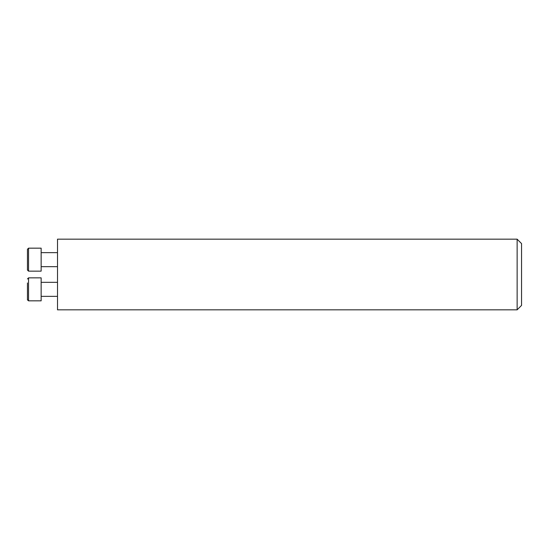<?xml version="1.0" encoding="UTF-8"?>
<svg xmlns="http://www.w3.org/2000/svg" width="549" height="549" viewBox="0 0 549 549"><rect width="100%" height="100%" fill="white"/><g stroke="black" fill="none" stroke-linecap="round" stroke-linejoin="round"><path stroke-width="0.82" d="M517.131 309.821L517.131 239.179L57.508 239.179L57.508 309.821L517.131 309.821L521.55 305.402L521.55 243.598L517.131 239.179M27.457 299.878L28.555 300.831L41.148 300.831L41.148 277.856L28.555 277.856L28.555 300.831L27.45 299.727L27.45 295.726M27.45 282.968L27.45 299.727M41.148 282.33L57.508 282.33M28.555 248.169L41.148 248.169L41.148 271.144L28.555 271.144L27.45 270.039L27.45 249.273L28.555 248.169L28.555 271.144M41.148 296.357L57.508 296.357M28.555 277.856L27.45 278.961M41.148 266.67L57.508 266.67M41.148 252.643L57.508 252.643"/></g></svg>
